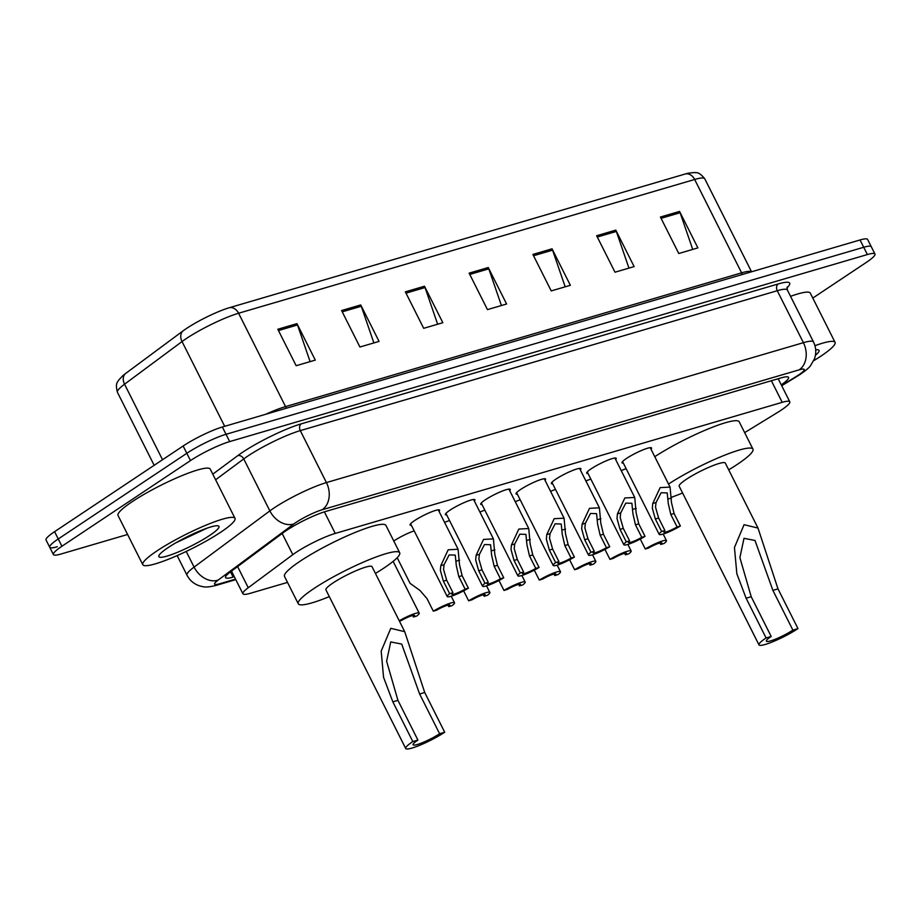 <?xml version="1.0" encoding="UTF-8"?>
<svg xmlns="http://www.w3.org/2000/svg" width="921" height="921" viewBox="0 0 921 921"><rect width="100%" height="100%" fill="white"/><g stroke="black" fill="none" stroke-linecap="round" stroke-linejoin="round"><path stroke-width="1.38" d="M393.785 541.03A16.509 2.464 -26.7 0 1 394.246 540.719A16.509 2.464 -26.7 0 1 414.197 530.887M411.376 525.292A16.509 2.464 -26.7 0 1 410.075 524.982A16.509 2.464 -26.7 0 1 414.623 520.561A16.509 2.464 -26.7 0 1 430.142 512.398A16.509 2.464 -26.7 0 1 439.582 510.142A16.509 2.464 -26.7 0 1 439.041 511.374M446.708 514.931A16.509 2.464 -26.7 0 1 445.396 514.62A16.509 2.464 -26.7 0 1 449.943 510.199A16.509 2.464 -26.7 0 1 465.462 502.037A16.509 2.464 -26.7 0 1 474.902 499.781A16.509 2.464 -26.7 0 1 474.373 501.012M552.692 483.847A16.509 2.464 -26.7 0 1 551.38 483.537A16.509 2.464 -26.7 0 1 555.927 479.116A16.509 2.464 -26.7 0 1 571.446 470.953A16.509 2.464 -26.7 0 1 580.886 468.697A16.509 2.464 -26.7 0 1 580.345 469.929M623.344 463.125A16.509 2.464 -26.7 0 1 622.032 462.814A16.509 2.464 -26.7 0 1 626.579 458.393A16.509 2.464 -26.7 0 1 642.098 450.231A16.509 2.464 -26.7 0 1 651.538 447.974A16.509 2.464 -26.7 0 1 651.009 449.206M588.012 473.486A16.509 2.464 -26.7 0 1 586.712 473.175A16.509 2.464 -26.7 0 1 591.259 468.754A16.509 2.464 -26.7 0 1 606.778 460.592A16.509 2.464 -26.7 0 1 616.218 458.336A16.509 2.464 -26.7 0 1 615.677 459.567M517.36 494.209A16.509 2.464 -26.7 0 1 516.048 493.898A16.509 2.464 -26.7 0 1 520.607 489.477A16.509 2.464 -26.7 0 1 536.114 481.315A16.509 2.464 -26.7 0 1 545.554 479.058A16.509 2.464 -26.7 0 1 545.025 480.29M482.028 504.57A16.509 2.464 -26.7 0 1 480.727 504.259A16.509 2.464 -26.7 0 1 485.275 499.838A16.509 2.464 -26.7 0 1 500.794 491.676A16.509 2.464 -26.7 0 1 510.234 489.419A16.509 2.464 -26.7 0 1 509.693 490.651M744.652 432.628L777.485 412.504A30.969 4.628 153.3 0 0 781.261 410.098A30.969 4.628 153.3 0 0 789.792 401.798A30.969 4.628 153.3 0 0 782.228 402.327L335.232 533.432A30.969 4.628 153.3 0 0 292.82 554.661L248.244 587.725A30.969 4.628 153.3 0 0 242.914 593.78A30.969 4.628 153.3 0 0 250.489 593.251L287.513 582.394M621.226 470.608A16.509 2.464 -26.7 0 1 626.165 468.72M585.894 480.969A16.509 2.464 -26.7 0 1 590.833 479.081M550.574 491.33A16.509 2.464 -26.7 0 1 555.501 489.442M515.242 501.692A16.509 2.464 -26.7 0 1 520.181 499.804M479.922 512.053A16.509 2.464 -26.7 0 1 484.849 510.165M444.59 522.414A16.509 2.464 -26.7 0 1 449.529 520.526M781.273 384.851A30.969 4.628 153.3 0 0 788.549 377.403A30.969 4.628 153.3 0 0 780.973 377.921L325.677 511.466A30.969 4.628 153.3 0 0 283.265 532.695L230.895 571.538A30.969 4.628 153.3 0 0 225.553 577.605A30.969 4.628 153.3 0 0 233.128 577.076L234.337 576.73M127.593 534.479L60.959 554.028A30.969 4.628 -26.7 0 1 53.383 554.557A30.969 4.628 -26.7 0 1 61.914 546.257L190.486 460.581A30.969 4.628 -26.7 0 1 229.697 441.585L867.375 254.553A30.969 4.628 -26.7 0 1 874.95 254.035A30.969 4.628 -26.7 0 1 866.419 262.335L812.794 298.07M57.286 546.74A30.969 4.628 -26.7 0 1 49.722 547.258L46.05 539.971A30.969 4.628 -26.7 0 1 54.581 531.67L183.141 445.994A30.969 4.628 -26.7 0 1 222.364 426.999L860.041 239.967L863.714 247.265A30.969 4.628 -26.7 0 1 871.278 246.736A30.969 4.628 -26.7 0 0 863.714 247.265L226.036 434.298L863.714 247.265L867.375 254.553M183.141 445.994L186.813 453.293A30.969 4.628 -26.7 0 1 226.036 434.298A30.969 4.628 -26.7 0 0 186.813 453.293L58.253 538.958L186.813 453.293L190.486 460.581M49.722 547.258A30.969 4.628 -26.7 0 1 58.253 538.958A30.969 4.628 -26.7 0 0 49.722 547.258L53.383 554.557M277.82 329.258L296.159 365.718L315.293 360.111L296.953 323.639L277.82 329.258M310.112 361.631L297.506 324.963A8.254 6.32 -106.3 0 0 296.953 323.639M341.587 310.55L359.927 347.021L379.061 341.403L360.721 304.943L341.587 310.55M373.88 342.923L361.274 306.256A8.254 6.32 -106.3 0 0 360.721 304.943M405.355 291.842L423.695 328.313L442.828 322.707L424.489 286.235L405.355 291.842M437.648 324.227L425.042 287.559A8.254 6.32 -106.3 0 0 424.489 286.235M660.426 217.034L678.765 253.505L697.899 247.887L679.56 211.427L660.426 217.034M692.719 249.407L680.112 212.739A8.254 6.32 -106.3 0 0 679.56 211.427M596.658 235.741L614.998 272.202L634.132 266.595L615.792 230.123L596.658 235.741M628.951 268.115L616.345 231.447A8.254 6.32 -106.3 0 0 615.792 230.123M532.891 254.438L551.23 290.909L570.364 285.303L552.024 248.831L532.891 254.438M565.183 286.822L552.577 250.155A8.254 6.32 -106.3 0 0 552.024 248.831M469.123 273.146L487.462 309.617L506.596 303.999L488.257 267.539L469.123 273.146M501.415 305.519L488.809 268.851A8.254 6.32 -106.3 0 0 488.257 267.539M125.498 373.569A10.327 7.736 53.4 0 0 124.542 384.207A41.284 6.171 153.3 0 0 117.428 392.288C114.814 382.457 118.245 381.731 118.556 380.246L122.873 375.641A33.858 5.066 -26.7 0 1 125.498 373.569L183.003 330.927A33.858 5.066 -26.7 0 1 229.375 307.706L685.443 173.942A33.858 5.066 -26.7 0 1 688.16 173.217L694.503 172.503C695.839 173.194 698.256 170.707 704.761 178.778A41.284 6.171 153.3 0 0 694.664 179.48A10.327 7.898 -106.3 0 0 685.443 173.942M860.041 239.967A30.969 4.628 -26.7 0 1 867.617 239.448L874.95 254.035M814.947 345.697A51.611 7.713 -26.7 0 1 835.059 342.336A51.611 7.713 -26.7 0 1 820.841 356.174A51.611 7.713 -26.7 0 1 813.669 360.721M790.552 296.332A51.611 7.713 -26.7 0 1 810.296 293.108L835.059 342.336M815.695 349.853A33.651 5.031 -26.7 0 1 818.332 349.899A33.651 5.031 -26.7 0 1 815.419 355.276M797.977 628.606L792.877 630.102A17.545 2.625 -26.7 0 1 776.391 638.783A17.545 2.625 -26.7 0 1 766.353 641.166A17.545 2.625 -26.7 0 1 771.188 636.469L766.088 637.965L746.114 598.236L736.846 573.76L734.451 547.511L744.064 524.705L757.995 528.067L777.992 588.876L797.977 628.606A25.8 3.857 -26.7 0 1 773.732 641.361A25.8 3.857 -26.7 0 1 758.985 644.884A25.8 3.857 -26.7 0 1 766.088 637.965M792.877 630.102L772.892 590.373L754.99 540.466L744.007 538.325L739.885 557.619L751.214 596.739L771.188 636.469M757.995 528.067L725.299 463.056A25.8 3.857 153.3 0 0 710.552 466.579A25.8 3.857 153.3 0 0 686.306 479.323A25.8 3.857 153.3 0 0 679.191 486.242L758.985 644.884M668.531 484.043A56.768 8.485 -26.7 0 1 721.362 456.528A56.768 8.485 -26.7 0 1 752.964 449.149A56.768 8.485 -26.7 0 1 737.318 464.368A56.768 8.485 -26.7 0 1 728.695 469.814M654.773 456.701A56.768 8.485 -26.7 0 1 707.616 429.174A56.768 8.485 -26.7 0 1 739.206 421.795L752.964 449.149M682.599 493A56.768 8.485 -26.7 0 1 671.582 497.202M444.705 732.23L439.605 733.726A17.545 2.625 -26.7 0 1 423.119 742.395A17.545 2.625 -26.7 0 1 413.08 744.79A17.545 2.625 -26.7 0 1 417.915 740.081L412.815 741.578L392.841 701.848L383.573 677.372L381.179 651.124L390.792 628.329L404.722 631.679L424.719 692.5L444.705 732.23A25.8 3.857 -26.7 0 1 420.46 744.985A25.8 3.857 -26.7 0 1 405.712 748.497A25.8 3.857 -26.7 0 1 412.815 741.578M439.605 733.726L419.619 693.997L401.717 644.078L390.734 641.937L386.613 661.232L397.941 700.351L417.915 740.081M404.722 631.679L372.026 566.668A25.8 3.857 153.3 0 0 357.279 570.191A25.8 3.857 153.3 0 0 333.034 582.947A25.8 3.857 153.3 0 0 325.919 589.866L405.712 748.497M329.327 596.612A56.768 8.485 -26.7 0 1 298.266 603.773A56.768 8.485 -26.7 0 1 313.9 588.554A56.768 8.485 -26.7 0 1 367.237 560.498A56.768 8.485 -26.7 0 1 399.691 552.761A56.768 8.485 -26.7 0 1 384.045 567.981A56.768 8.485 -26.7 0 1 375.423 573.426M298.266 603.773L284.508 576.419A56.768 8.485 -26.7 0 1 300.142 561.2A56.768 8.485 -26.7 0 1 353.48 533.144A56.768 8.485 -26.7 0 1 385.934 525.407L399.691 552.761M157.019 550.873A51.611 7.713 -26.7 0 1 205.51 525.361A51.611 7.713 -26.7 0 1 235.005 518.339A51.611 7.713 -26.7 0 1 220.787 532.165A51.611 7.713 -26.7 0 1 172.296 557.677A51.611 7.713 -26.7 0 1 142.801 564.711A51.611 7.713 -26.7 0 1 157.019 550.873M142.801 564.711L118.038 515.484A51.611 7.713 -26.7 0 1 132.256 501.646A51.611 7.713 -26.7 0 1 180.746 476.134A51.611 7.713 -26.7 0 1 210.241 469.1L235.005 518.339M175.888 542.814L207.075 528.159M209.689 535.423A33.651 5.031 -26.7 0 1 175.969 552.922A33.651 5.031 -26.7 0 1 158.838 555.789A33.651 5.031 -26.7 0 1 168.106 547.615A33.651 5.031 -26.7 0 1 197.566 531.901A33.651 5.031 -26.7 0 1 218.277 525.891A33.651 5.031 -26.7 0 1 209.689 535.423M192.19 534.33L194.734 533.155M677.085 526.973L670.799 514.471L668.266 503.442L667.218 492.931L661.117 492.735L656.04 502.544L655.51 507.183L658.63 518.039L664.916 530.542A10.327 1.543 153.3 0 0 663.788 532.062A10.327 1.543 153.3 0 0 677.085 526.973L680.377 526.006L674.08 513.504L671.455 502.509L670.062 487.094L650.238 447.675M680.377 526.006A15.484 2.314 153.3 0 1 659.183 534.376A15.484 2.314 153.3 0 1 661.635 531.509L655.338 519.007L652.321 508.116L652.759 503.499L660.15 487.612L670.062 487.094M661.635 531.509L664.916 530.542M641.753 537.334L635.467 524.832L632.946 513.803L631.898 503.292L625.796 503.096L620.708 512.905L620.19 517.544L623.298 528.401L629.596 540.903A10.327 1.543 153.3 0 0 628.467 542.423A10.327 1.543 153.3 0 0 641.753 537.334L645.045 536.367L638.76 523.865L636.135 512.87L634.73 497.455L614.906 458.036M645.045 536.367A15.484 2.314 153.3 0 1 623.851 544.737A15.484 2.314 153.3 0 1 626.303 541.87L620.017 529.368L617.001 518.477L617.438 513.86L624.818 497.973L634.73 497.455M626.303 541.87L629.596 540.903M606.432 547.696L600.147 535.193L597.614 524.164L596.566 513.653L590.465 513.458L585.388 523.266L584.858 527.906L587.978 538.762L594.264 551.265A10.327 1.543 153.3 0 0 593.136 552.784A10.327 1.543 153.3 0 0 606.432 547.696L609.725 546.729L603.428 534.226L600.803 523.232L599.398 507.816L579.574 468.398M609.725 546.729A15.484 2.314 153.3 0 1 588.531 555.098A15.484 2.314 153.3 0 1 590.971 552.232L584.685 539.729L581.669 528.838L582.107 524.222L589.486 508.334L599.398 507.816M590.971 552.232L594.264 551.265M571.101 558.057L564.815 545.554L562.282 534.525L561.234 524.014L555.133 523.819L550.056 533.627L549.538 538.267L552.646 549.123L558.932 561.626A10.327 1.543 153.3 0 0 557.804 563.145A10.327 1.543 153.3 0 0 571.101 558.057L574.393 557.09L568.107 544.587L565.471 533.593L564.078 518.178L544.253 478.759M574.393 557.09A15.484 2.314 153.3 0 1 553.199 565.459A15.484 2.314 153.3 0 1 555.651 562.593L549.365 550.09L546.349 539.199L546.775 534.583L554.166 518.696L564.078 518.178M555.651 562.593L558.932 561.626M535.78 568.418L529.483 555.916L526.962 544.887L525.914 534.387L519.812 534.18L514.735 543.989L514.206 548.628L517.326 559.484L523.612 571.987A10.327 1.543 153.3 0 0 522.483 573.507A10.327 1.543 153.3 0 0 535.78 568.418L539.061 567.451L532.775 554.949L530.151 543.954L528.746 528.539L508.922 489.12M539.061 567.451A15.484 2.314 153.3 0 1 517.867 575.821A15.484 2.314 153.3 0 1 520.319 572.954L514.033 560.452L511.017 549.561L511.454 544.944L518.834 529.057L528.746 528.539M520.319 572.954L523.612 571.987M500.448 578.779L494.163 566.277L491.63 555.248L490.582 544.748L484.481 544.541L479.404 554.35L478.874 558.989L481.994 569.846L488.28 582.348A10.327 1.543 153.3 0 0 487.151 583.868A10.327 1.543 153.3 0 0 500.448 578.779L503.741 577.812L497.444 565.31L494.819 554.315L493.414 538.9L473.601 499.481M503.741 577.812A15.484 2.314 153.3 0 1 482.546 586.182A15.484 2.314 153.3 0 1 484.999 583.315L478.701 570.813L475.685 559.922L476.122 555.305L483.513 539.418L493.414 538.9M484.999 583.315L488.28 582.348M465.117 589.141L458.831 576.638L456.309 565.609L455.262 555.11L449.16 554.903L444.072 564.711L443.554 569.351L446.662 580.207L452.959 592.71A10.327 1.543 153.3 0 0 451.831 594.229A10.327 1.543 153.3 0 0 465.117 589.141L468.409 588.174L462.123 575.671L459.498 564.677L458.094 549.261L438.269 509.843M468.409 588.174A15.484 2.314 153.3 0 1 447.215 596.543A15.484 2.314 153.3 0 1 449.667 593.677L443.381 581.174L440.365 570.283L440.802 565.667L448.182 549.779L458.094 549.261M449.667 593.677L452.959 592.71M640.279 539.05L645.276 548.997A15.484 2.314 153.3 0 1 666.47 540.627L663.166 534.053M659.977 542.953L660.737 544.461L664.018 543.494A15.484 2.314 153.3 0 0 666.47 540.627M660.737 544.461A10.327 1.543 153.3 0 0 661.865 542.941A10.327 1.543 153.3 0 0 648.568 548.03L645.276 548.997M604.947 549.411L609.955 559.358A15.484 2.314 153.3 0 1 631.15 550.988L627.834 544.415M624.645 553.314L625.405 554.822L628.698 553.855A15.484 2.314 153.3 0 0 631.15 550.988M625.405 554.822A10.327 1.543 153.3 0 0 626.533 553.302A10.327 1.543 153.3 0 0 613.236 558.391L609.955 559.358M569.627 559.772L574.623 569.719A15.484 2.314 153.3 0 1 595.818 561.35L592.514 554.776M589.313 563.675L590.073 565.183L593.366 564.216A15.484 2.314 153.3 0 0 595.818 561.35M590.073 565.183A10.327 1.543 153.3 0 0 591.213 563.664A10.327 1.543 153.3 0 0 577.916 568.752L574.623 569.719M534.295 570.134L539.292 580.08A15.484 2.314 153.3 0 1 560.486 571.711L557.182 565.137M553.993 574.036L554.753 575.544L558.045 574.577A15.484 2.314 153.3 0 0 560.486 571.711M554.753 575.544A10.327 1.543 153.3 0 0 555.881 574.036A10.327 1.543 153.3 0 0 542.584 579.113L539.292 580.08M498.975 580.495L503.971 590.442A15.484 2.314 153.3 0 1 525.166 582.072L521.862 575.498M518.661 584.398L519.421 585.906L522.714 584.939A15.484 2.314 153.3 0 0 525.166 582.072M519.421 585.906A10.327 1.543 153.3 0 0 520.549 584.398A10.327 1.543 153.3 0 0 507.264 589.475L503.971 590.442M463.643 590.856L468.639 600.803A15.484 2.314 153.3 0 1 489.834 592.433L486.53 585.86M483.341 594.759L484.101 596.267L487.382 595.3A15.484 2.314 153.3 0 0 489.834 592.433M484.101 596.267A10.327 1.543 153.3 0 0 485.229 594.759A10.327 1.543 153.3 0 0 471.932 599.836L468.639 600.803M397.181 557.723L410.064 583.338L419.988 590.453L427.022 598.662L433.319 611.164A15.484 2.314 153.3 0 1 454.514 602.795L451.198 596.221M448.009 605.12L448.769 606.628L452.061 605.661A15.484 2.314 153.3 0 0 454.514 602.795M448.769 606.628A10.327 1.543 153.3 0 0 449.897 605.12A10.327 1.543 153.3 0 0 436.6 610.197L433.319 611.164M412.677 615.481L413.437 616.989L416.729 616.022A15.484 2.314 153.3 0 0 419.182 613.156A15.484 2.314 153.3 0 0 399.242 620.777M413.437 616.989A10.327 1.543 153.3 0 0 414.577 615.481A10.327 1.543 153.3 0 0 401.28 620.558L399.403 621.111M771.372 380.741L782.228 402.327M237.606 566.565L248.244 587.725M282.171 533.501L292.82 554.661M324.388 511.857L335.232 533.432M781.584 385.473L796.032 376.631A20.642 3.085 153.3 0 0 798.542 375.02A20.642 3.085 153.3 0 0 799.186 369.839L322.2 509.739A20.642 3.085 153.3 0 0 296.055 522.403A20.642 3.085 153.3 0 0 293.926 523.888L218.15 580.092A20.642 3.085 153.3 0 0 219.647 583.776L235.534 579.125M177.143 555.605L186.986 575.176A41.284 6.171 -26.7 0 1 194.089 567.094L269.865 510.89A41.284 6.171 -26.7 0 1 274.136 507.908A41.284 6.171 -26.7 0 1 326.425 482.581L803.4 342.681A41.284 6.171 -26.7 0 1 813.508 341.979L787.363 290.011A41.284 6.171 153.3 0 0 777.266 290.714L300.292 430.614A41.284 6.171 153.3 0 0 247.991 455.941A41.284 6.171 153.3 0 0 243.731 458.923L215.618 479.783M212.786 474.165L237.722 455.676A46.441 6.942 -26.7 0 1 301.34 423.821L778.326 283.921A5.158 3.949 -106.3 0 0 777.266 290.714L803.4 342.681A20.642 15.795 73.7 0 1 799.186 369.839M237.722 455.676A5.158 3.868 -126.6 0 1 243.731 458.923L269.865 510.89A20.642 15.473 53.4 0 0 293.926 523.888M778.326 283.921A46.441 6.942 -26.7 0 1 786.948 287.87M229.697 441.585L222.364 426.999M61.914 546.257L54.581 531.67M322.2 509.739A20.642 15.795 73.7 0 0 326.425 482.581L300.292 430.614A5.158 3.949 -106.3 0 1 301.34 423.821M218.15 580.092A20.642 15.473 53.4 0 1 194.089 567.094L186.215 551.437M219.647 583.776A20.642 15.795 73.7 0 1 216.285 585.353L235.799 579.631M796.032 376.631A20.642 9.993 58.5 0 0 797.644 375.998L781.722 385.749M230.492 571.837L233.128 577.076M286.5 408.187A10.327 7.898 73.7 0 1 285.545 406.598L741.612 272.835A41.284 6.171 -26.7 0 1 751.455 271.822M265.685 414.289A41.284 6.171 -26.7 0 1 285.545 406.598L238.597 313.244A41.284 6.171 153.3 0 0 182.036 341.553L124.542 384.207L162.533 459.729M183.003 330.927A10.327 7.736 53.4 0 0 182.036 341.553L224.678 426.319M229.375 307.706A10.327 7.898 73.7 0 1 238.597 313.244L694.664 179.48L741.612 272.835A10.327 7.898 73.7 0 0 742.568 274.423M469.768 274.435L488.809 268.851M533.535 255.739L552.577 250.155M597.303 237.031L616.345 231.447M661.071 218.323L680.112 212.739M406.011 293.143L425.042 287.559M342.244 311.839L361.274 306.256M278.476 330.547L297.506 324.963M751.214 596.739L746.114 598.236M777.992 588.876L772.892 590.373M397.941 700.351L392.841 701.848M424.719 692.5L419.619 693.997M652.759 503.499L656.04 502.544M668.266 498.952L671.536 497.996M670.799 514.471L674.08 513.504M655.338 519.007L658.63 518.039M617.438 513.86L620.708 512.905M632.934 509.313L636.215 508.357M635.467 524.832L638.76 523.865M620.017 529.368L623.298 528.401M582.107 524.222L585.388 523.266M597.602 519.674L600.883 518.719M600.147 535.193L603.428 534.226M584.685 539.729L587.978 538.762M546.775 534.583L550.056 533.627M562.282 530.036L565.563 529.08M564.815 545.554L568.107 544.587M549.365 550.09L552.646 549.123M511.454 544.944L514.735 543.989M526.95 540.397L530.231 539.441M529.483 555.916L532.775 554.949M514.033 560.452L517.326 559.484M476.122 555.305L479.404 554.35M491.63 550.758L494.899 549.802M494.163 566.277L497.444 565.31M478.701 570.813L481.994 569.846M440.802 565.667L444.072 564.711M456.298 561.119L459.579 560.164M458.831 576.638L462.123 575.671M443.381 581.174L446.662 580.207M778.199 378.738L789.792 401.798M231.493 571.089L242.914 593.78M797.644 375.998L800.821 373.961C805.967 370.38 809.202 367.617 810.549 365.66L814.452 358.856C816.455 353.111 816.144 347.482 813.508 341.979M787.167 287.007L787.363 290.011M186.986 575.176C189.853 580.621 194.227 584.236 200.099 586.032L202.735 586.631C205.418 587.391 209.93 586.965 216.285 585.353M117.428 392.288L154.164 465.312M704.761 178.778L751.548 271.787M659.183 534.376L622.573 461.582M623.851 544.737L587.241 471.943M588.531 555.098L551.921 482.305M553.199 565.459L516.589 492.666M517.867 575.821L481.257 503.027M482.546 586.182L445.937 513.388M447.215 596.543L410.605 523.75M419.182 613.156L393.14 561.373"/></g></svg>
